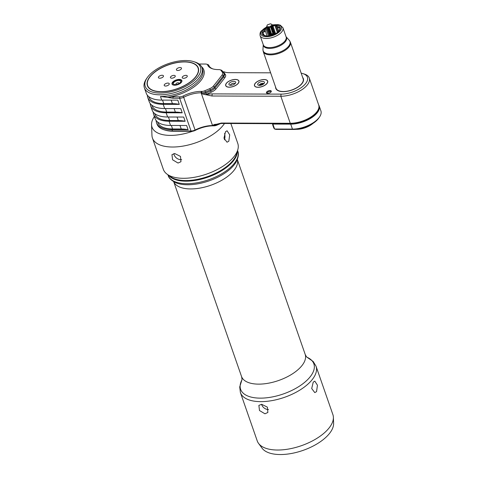<?xml version="1.0" encoding="UTF-8"?>
<svg xmlns="http://www.w3.org/2000/svg" width="478" height="478" viewBox="0 0 478 478"><rect width="100%" height="100%" fill="white"/><g stroke="black" fill="none" stroke-linecap="round" stroke-linejoin="round"><path stroke-width="0.72" d="M266.724 26.404A2.796 1.326 -19.2 0 0 267.31 26.852L267.925 26.744A2.438 1.159 160.8 0 0 268.642 26.75L269.09 26.858A2.796 1.326 -19.2 0 0 270.375 26.415L270.668 26.057A2.438 1.159 160.8 0 0 271.241 25.609L271.791 25.31A2.796 1.326 -19.2 0 0 272 24.593L271.564 24.474A2.438 1.159 160.8 0 0 271.199 24.199L271.092 23.906A2.796 1.326 -19.2 0 0 269.945 23.9L269.377 24.193A2.438 1.159 160.8 0 0 268.582 24.468L267.961 24.581A2.796 1.326 -19.2 0 0 267.041 25.292L267.13 25.591A2.438 1.159 160.8 0 0 266.999 26.039L266.605 27.18L268.863 33.669A0.687 0.329 -19.2 0 0 268.923 33.747L268.923 33.747A25.215 13.211 -89.8 0 1 268.947 33.813L269.568 35.772M269.508 35.784L269.06 34.153L269.538 35.778L267.459 35.993A9.536 4.529 -19.2 0 1 266.569 35.987A9.536 4.529 160.8 0 1 262.093 33.568A9.536 4.529 -19.2 0 1 262.046 33.066A9.536 4.529 160.8 0 1 265.81 28.274L268.475 35.922M268.923 33.747A0.687 0.329 -19.2 0 0 269.7 33.717A0.717 0.341 160.8 0 1 270.315 33.615A2.438 1.159 -19.2 0 0 271.038 33.615A0.717 0.341 160.8 0 1 271.486 33.723A0.687 0.329 -19.2 0 0 272.209 33.759A0.687 0.329 -19.2 0 0 272.765 33.287A0.717 0.341 160.8 0 1 273.058 32.922A2.438 1.159 -19.2 0 0 273.631 32.474A0.717 0.341 160.8 0 1 274.181 32.181A0.687 0.329 -19.2 0 0 274.82 31.727A25.215 21.163 127.3 0 0 274.964 32.122L275.591 33.675M275.621 33.657L274.964 32.122L275.567 33.687M272.603 34.996L272.346 34.165A25.215 13.211 -89.8 0 0 272.209 33.759A25.215 12.87 -127.9 0 0 272.352 34.159L272.663 34.972M266.605 27.18L267.31 26.852L269.7 33.717A25.274 13.241 -89.8 0 1 270.303 35.635M274.892 34.04A25.274 12.9 -127.9 0 1 274.181 32.181L271.791 25.31L272.562 25.125L272 24.593M271.958 35.199A25.274 13.241 -89.8 0 0 271.486 33.723L269.09 26.858C269.819 27.599 270.243 27.449 270.369 26.415L272.765 33.287A25.274 12.9 -127.9 0 0 273.302 34.733M272.346 34.165L272.633 34.984M267.459 35.993A9.536 4.529 160.8 0 0 269.371 35.808A9.536 4.529 160.8 0 0 275.698 33.615A9.536 4.529 -19.2 0 0 276.535 33.113A9.536 4.529 160.8 0 0 280.299 28.322A9.536 4.529 -19.2 0 0 280.251 27.82A9.536 4.529 160.8 0 0 275.776 25.4L277.24 26.643C277.838 27.844 278.411 28.154 278.961 27.575L280.233 27.754M277.24 26.643A8.58 4.075 160.8 0 1 278.961 27.575M278.029 31.865L275.776 25.4A9.536 4.529 -19.2 0 0 274.886 25.4L277.371 32.522M269.443 35.796L266.646 27.772A9.536 4.529 160.8 0 1 266.784 27.694L266.646 27.772A9.536 4.529 -19.2 0 0 265.81 28.274L264.884 30.204C264.92 31.566 264.436 32.181 263.438 32.05L262.954 32.229L263.88 34.876M272.735 25.621A9.536 4.529 160.8 0 1 274.886 25.4L273.028 26.212L275.489 33.293M303.136 78.792A14.364 6.823 160.8 0 1 301.803 83.56A14.364 6.823 160.8 0 1 287.445 91.119A14.364 6.823 160.8 0 1 276.003 88.245L263.235 51.582A14.364 6.823 160.8 0 0 274.677 54.456A14.364 6.823 160.8 0 0 289.035 46.898A14.364 6.823 160.8 0 0 290.367 42.13L303.136 78.792M303.411 78.816A14.621 6.943 -19.2 0 0 302.783 77.789M275.579 87.026A14.621 6.943 -19.2 0 0 275.758 88.328A14.621 6.943 -19.2 0 0 287.409 91.256A14.621 6.943 -19.2 0 0 302.018 83.56A14.621 6.943 -19.2 0 0 303.375 78.709A14.621 6.943 -19.2 0 0 302.711 77.579M275.651 87.235A14.621 6.943 -19.2 0 0 275.8 88.43M301.188 73.2A19.072 9.058 160.8 0 1 302.944 73.618A19.072 9.058 160.8 0 1 303.871 85.484A19.072 9.058 160.8 0 1 281.064 94.124L212.196 93.891A14.238 6.764 -19.2 0 0 206.066 94.722L202.08 93.861L201.71 92.804A5.085 2.414 -19.2 0 0 205.426 91.985L204.829 90.736L209.734 88.633A6.608 3.143 -19.2 0 0 213.367 86.112A507.517 241.097 -19.2 0 0 222.139 74.944A6.608 3.143 -19.2 0 0 222.473 72.411L220.896 70.284A4.069 1.93 -19.2 0 0 220.077 69.764A4.069 1.93 -19.2 0 0 218.966 69.615L218.38 69.609A21.361 10.146 160.8 0 1 212.531 68.814A21.361 10.146 160.8 0 1 207.601 64.93A4.069 1.93 -19.2 0 0 206.663 64.189A4.069 1.93 -19.2 0 0 205.546 64.034L199.063 64.01M222.897 71.784L224.062 71.808A14.238 6.764 -19.2 0 0 224.959 72.142A14.238 6.764 -19.2 0 0 228.854 72.674L270.632 72.817M266.706 91.949A2.545 1.207 160.8 0 1 269.245 90.611A2.545 1.207 160.8 0 1 271.271 91.119A2.545 1.207 160.8 0 1 271.038 91.967A2.545 1.207 160.8 0 1 268.493 93.3A2.545 1.207 160.8 0 1 266.467 92.792A2.545 1.207 160.8 0 1 266.706 91.949M238.265 83.345A6.991 3.322 -19.2 0 0 238.91 81.021A6.991 3.322 -19.2 0 0 233.342 79.623A6.991 3.322 -19.2 0 0 226.351 83.303A6.991 3.322 -19.2 0 0 225.706 85.622A6.991 3.322 -19.2 0 0 231.274 87.02A6.991 3.322 -19.2 0 0 238.265 83.345M267.047 83.441A6.991 3.322 -19.2 0 0 267.692 81.123A6.991 3.322 -19.2 0 0 262.123 79.718A6.991 3.322 -19.2 0 0 255.133 83.399A6.991 3.322 -19.2 0 0 254.487 85.723A6.991 3.322 -19.2 0 0 260.056 87.121A6.991 3.322 -19.2 0 0 267.047 83.441M201.477 66.615A31.53 14.979 160.8 0 1 197.593 84.026A31.53 14.979 160.8 0 1 167.527 97.375L172.97 98.235L179.632 98.259A5.085 2.414 160.8 0 0 183.928 97.165A20.339 9.662 160.8 0 1 201.124 92.804L201.71 92.804L201.859 91.394A4.069 1.93 -19.2 0 0 204.829 90.736M302.944 73.618L304.474 74.096A20.596 9.781 160.8 0 1 309.284 78.016A20.596 9.781 160.8 0 1 301.457 89.995A20.596 9.781 160.8 0 1 280.837 96.245L211.969 96.006L206.066 94.722M281.064 94.124L280.837 96.245L290.26 123.288L221.386 123.049L216.367 124.298A14.238 6.764 160.8 0 1 222.497 123.473L273.135 123.677M219.193 123.724L216.827 124.74A5.085 2.414 160.8 0 1 213.116 125.559L212.967 125.134L214.73 124.4L216.367 124.298M220.615 123.551L216.827 125.182A4.069 1.93 160.8 0 1 213.857 125.834L212.531 125.553A20.339 9.662 -19.2 0 0 195.335 129.92A5.085 2.414 160.8 0 1 191.033 131.008L172.462 130.948A30.514 14.495 160.8 0 1 164.109 129.813A30.514 14.495 160.8 0 1 156.975 124.011L156.533 122.738A30.514 14.495 160.8 0 1 156.145 120.51M147.314 95.152A30.514 14.495 -19.2 0 0 147.708 97.387L149.178 101.611A30.514 14.495 160.8 0 0 164.665 108.548L180.75 108.602L182.22 112.832L166.135 112.772A30.514 14.495 -19.2 0 1 150.648 105.835A30.514 14.495 -19.2 0 1 150.259 103.607M147.128 77.8A29.242 13.892 -19.2 0 0 160.919 93.043A29.242 13.892 -19.2 0 0 197.749 76.874A29.242 13.892 -19.2 0 0 193.62 61.608A29.242 13.892 -19.2 0 0 147.935 76.701A29.242 13.892 -19.2 0 0 147.128 77.8L146.382 78.9A30.514 14.495 -19.2 0 0 144.392 87.874L146.232 93.156A30.514 14.495 -19.2 0 0 161.719 100.099L177.804 100.153L179.28 104.377L163.189 104.323A30.514 14.495 -19.2 0 1 147.708 97.387M167.527 97.375L160.471 96.502L161.719 100.099M156.533 122.738A30.514 14.495 160.8 0 0 172.02 129.681L188.105 129.735L186.635 125.511L170.55 125.451A30.514 14.495 160.8 0 1 155.063 118.514L153.593 114.29A30.514 14.495 160.8 0 1 153.199 112.055M153.593 114.29A30.514 14.495 160.8 0 0 169.081 121.227L185.165 121.281L183.695 117.056L167.605 117.002A30.514 14.495 160.8 0 1 152.118 110.065L150.648 105.835M206.663 64.189L207.679 64.506A5.085 2.414 160.8 0 1 208.856 65.432L207.601 64.93M213.057 68.969A20.339 9.662 160.8 0 1 208.856 65.432M224.062 71.808L225.21 72.22M292.996 123.665A19.072 9.058 -19.2 0 1 291.365 123.706L290.26 123.288A20.596 9.781 -19.2 0 0 317.362 111.117A20.596 9.781 -19.2 0 0 318.707 105.058L309.284 78.016M307.456 119.631A19.072 9.058 -19.2 0 0 316.466 112.438L317.362 111.117M291.365 123.706L273.159 123.647M276.063 123.491L276.374 123.587A3.943 1.87 -19.2 0 0 276.858 123.688M278.1 123.694A3.943 1.87 -19.2 0 0 278.865 123.569M318.951 107.066A20.16 9.578 -19.2 0 1 317.398 111.828A20.16 9.578 -19.2 0 1 290.863 123.742L273.099 123.677L272.854 124.017L274.605 129.036L273.792 128.002L272.579 124.519L273.099 123.683L290.809 123.742M317.219 112.085A19.58 9.303 -19.2 0 0 318.503 108.99M319.561 116.931L318.808 118.03A19.323 9.178 160.8 0 1 293.378 129.448L275.967 129.389L274.605 129.036L292.452 129.102L290.726 124.137A20.596 9.781 -19.2 0 0 311.345 117.887A20.596 9.781 -19.2 0 0 319.173 105.907L320.899 110.872A20.596 9.781 160.8 0 1 319.561 116.931A20.596 9.781 160.8 0 1 292.452 129.102L293.378 129.448M312.881 123.479A13.987 6.644 160.8 0 1 296.121 129.323M213.857 125.834L213.266 125.834A21.361 10.146 -19.2 0 0 195.215 130.416A4.069 1.93 160.8 0 1 191.774 131.289L173.203 131.229A29.493 14.011 160.8 0 1 165.125 130.13L164.109 129.813M188.105 129.735A30.514 14.495 -19.2 0 0 181.24 129L172.576 128.97A29.242 13.892 160.8 0 1 157.734 122.32L157.626 122.01M185.165 121.281A30.514 14.495 -19.2 0 0 178.294 120.552L169.636 120.522A29.242 13.892 160.8 0 1 154.794 113.872L154.681 113.555M278.166 123.503A4.451 2.115 160.8 0 1 276.087 123.485M220.077 69.764L221.099 70.081A5.085 2.414 160.8 0 1 222.115 70.732L223.698 72.859L222.473 72.411M167.903 97.375L169.887 97.076A13.731 6.525 160.8 0 1 173.12 96.825L179.782 96.849A4.069 1.93 -19.2 0 0 183.217 95.976A21.361 10.146 160.8 0 1 201.274 91.394L201.859 91.394M209.734 88.633L210.326 89.882A7.63 3.621 -19.2 0 0 214.52 86.972A508.532 241.575 -19.2 0 0 223.31 75.781A7.63 3.621 -19.2 0 0 223.949 73.337L224.319 74.395A7.63 3.621 160.8 0 1 223.674 76.838A508.532 241.575 160.8 0 1 214.891 88.03A7.63 3.621 160.8 0 1 210.696 90.939L210.326 89.882L205.426 91.985L206.382 94.291A6.1 2.898 160.8 0 1 205.247 94.716M223.949 73.337A7.63 3.621 -19.2 0 0 223.698 72.859M144.392 87.874A30.514 14.495 -19.2 0 0 168.698 93.987A30.514 14.495 -19.2 0 0 199.195 77.932A30.514 14.495 -19.2 0 0 202.027 67.81A30.514 14.495 -19.2 0 0 194.893 62.009L193.62 61.608M179.28 104.377A30.514 14.495 -19.2 0 0 172.409 103.648L163.745 103.618A29.242 13.892 160.8 0 1 148.903 96.968L148.795 96.652M182.22 112.832A30.514 14.495 -19.2 0 0 175.354 112.097L166.691 112.067A29.242 13.892 160.8 0 1 151.849 105.417L151.741 105.1M184.616 61.793A26.953 12.804 160.8 0 1 196.542 75.853A26.953 12.804 160.8 0 1 161.068 91.776A26.953 12.804 160.8 0 1 153.689 90.772A26.953 12.804 160.8 0 1 152.386 74.006A26.953 12.804 160.8 0 1 184.616 61.793M198.089 68.109A26.696 12.685 160.8 0 1 198.125 68.217A26.696 12.685 160.8 0 1 196.464 75.96M147.63 85.568A26.696 12.685 -19.2 0 1 157.776 70.039A26.696 12.685 -19.2 0 1 184.502 61.937A26.696 12.685 160.8 0 1 198.053 68.007A26.696 12.685 160.8 0 1 187.908 83.536A26.696 12.685 160.8 0 1 161.176 91.639A26.696 12.685 -19.2 0 1 147.63 85.568L147.702 85.777A26.696 12.685 160.8 0 1 147.666 85.67M153.814 90.814A26.696 12.685 160.8 0 1 147.702 85.777M173.95 75.369A2.545 1.207 -19.2 0 0 171.112 76.349A2.545 1.207 -19.2 0 0 170.682 77.938A2.545 1.207 -19.2 0 0 171.727 78.201A2.545 1.207 160.8 0 0 175.247 76.349A2.545 1.207 160.8 0 0 173.95 75.369M181.222 69.017A2.671 1.267 -19.2 0 0 181.473 68.127A2.671 1.267 -19.2 0 0 179.346 67.595A2.671 1.267 -19.2 0 0 176.675 68.999A2.671 1.267 -19.2 0 0 176.43 69.884A2.671 1.267 -19.2 0 0 178.557 70.421A2.671 1.267 -19.2 0 0 181.222 69.017M169.009 84.57A2.671 1.267 -19.2 0 0 169.254 83.686A2.671 1.267 -19.2 0 0 167.127 83.154A2.671 1.267 -19.2 0 0 164.456 84.558A2.671 1.267 -19.2 0 0 164.211 85.443A2.671 1.267 -19.2 0 0 166.338 85.974A2.671 1.267 -19.2 0 0 169.009 84.57M187.023 76.833A2.671 1.267 -19.2 0 0 187.274 75.948A2.671 1.267 -19.2 0 0 185.147 75.416A2.671 1.267 -19.2 0 0 182.476 76.821A2.671 1.267 -19.2 0 0 182.232 77.705A2.671 1.267 -19.2 0 0 184.359 78.237A2.671 1.267 -19.2 0 0 187.023 76.833M163.201 76.755A2.671 1.267 -19.2 0 0 163.452 75.865A2.671 1.267 -19.2 0 0 161.325 75.333A2.671 1.267 -19.2 0 0 158.654 76.737A2.671 1.267 -19.2 0 0 158.409 77.621A2.671 1.267 -19.2 0 0 160.536 78.159A2.671 1.267 -19.2 0 0 163.201 76.755M175.414 80.256A5.21 2.474 160.8 0 1 181.867 80.603A5.21 2.474 160.8 0 1 178.473 84.379A5.21 2.474 160.8 0 1 172.02 84.032A5.21 2.474 160.8 0 1 175.414 80.256M181.921 81.17A5.085 2.414 -19.2 0 0 181.891 81.063A5.085 2.414 -19.2 0 0 180.702 80.101A5.085 2.414 -19.2 0 0 180.57 80.059M172.701 82.802A5.085 2.414 -19.2 0 0 172.618 82.915A5.085 2.414 -19.2 0 0 172.289 84.409A5.085 2.414 -19.2 0 0 172.331 84.51M180.397 83.28A4.834 2.294 -19.2 0 0 180.451 80.017A4.834 2.294 -19.2 0 0 179.131 79.838A4.834 2.294 -19.2 0 0 172.767 82.694A4.834 2.294 -19.2 0 0 174.834 85.215M175.348 84.648A3.812 1.81 -19.2 0 0 176.298 84.57A3.812 1.81 -19.2 0 0 178.85 83.68A3.812 1.81 -19.2 0 0 180.666 81.517A3.812 1.81 -19.2 0 0 178.682 80.406A3.812 1.81 -19.2 0 0 173.771 82.515A3.812 1.81 -19.2 0 0 175.348 84.648M178.396 83.919A1.524 0.723 -19.2 0 0 178.067 82.778A1.524 0.723 160.8 0 0 176.101 83.62A1.524 0.723 160.8 0 0 176.735 84.475A1.524 0.723 -19.2 0 0 176.806 84.475M266.79 93.156A2.545 1.207 160.8 0 1 266.999 92.792A2.545 1.207 160.8 0 1 269.078 91.561A2.545 1.207 160.8 0 1 271.247 91.603M238.97 81.236A6.991 3.322 -19.2 0 0 238.833 81.015L238.558 80.645A6.853 3.256 160.8 0 1 238.146 83.339A6.853 3.256 160.8 0 1 230.826 87.026A6.853 3.256 160.8 0 1 225.747 85.108A6.853 3.256 160.8 0 1 226.47 83.303A6.853 3.256 160.8 0 1 232.846 79.79A6.853 3.256 160.8 0 1 238.558 80.645M225.747 85.108L225.765 85.568A6.991 3.322 -19.2 0 0 225.795 85.825M235.337 83.333A3.561 1.691 160.8 0 1 232.32 85.084A3.561 1.691 160.8 0 1 229.285 84.935A3.561 1.691 160.8 0 1 229.279 83.309A3.561 1.691 -19.2 0 1 233.36 81.368A3.561 1.691 -19.2 0 1 235.678 82.706A3.561 1.691 -19.2 0 1 235.337 83.333M235.092 83.608A2.605 1.237 -19.2 0 0 232.888 83.399A2.605 1.237 -19.2 0 0 230.575 84.708A2.605 1.237 160.8 0 0 230.306 85.275A2.605 1.237 160.8 0 1 230.569 84.69A2.605 1.237 -19.2 0 1 232.9 83.375A2.605 1.237 -19.2 0 1 235.098 83.602M230.366 85.281A2.545 1.207 160.8 0 1 230.629 84.708A2.545 1.207 -19.2 0 1 232.906 83.429A2.545 1.207 -19.2 0 1 235.051 83.65M267.752 81.338A6.991 3.322 -19.2 0 0 267.614 81.117L267.339 80.746A6.853 3.256 160.8 0 1 266.927 83.441A6.853 3.256 160.8 0 1 259.608 87.127A6.853 3.256 160.8 0 1 254.529 85.209A6.853 3.256 160.8 0 1 255.252 83.399A6.853 3.256 160.8 0 1 261.627 79.886A6.853 3.256 160.8 0 1 267.339 80.746M254.529 85.209L254.547 85.664A6.991 3.322 -19.2 0 0 254.577 85.926M264.119 83.429A3.561 1.691 160.8 0 1 261.102 85.186A3.561 1.691 160.8 0 1 258.066 85.03A3.561 1.691 160.8 0 1 258.06 83.411A3.561 1.691 -19.2 0 1 262.141 81.463A3.561 1.691 -19.2 0 1 264.459 82.808A3.561 1.691 -19.2 0 1 264.119 83.429M259.076 85.377A2.605 1.237 160.8 0 1 259.351 84.785A2.605 1.237 -19.2 0 1 261.681 83.471A2.605 1.237 -19.2 0 1 263.88 83.704A2.605 1.237 -19.2 0 0 261.669 83.501A2.605 1.237 -19.2 0 0 259.357 84.809A2.605 1.237 160.8 0 0 259.088 85.377M259.148 85.383A2.545 1.207 160.8 0 1 259.411 84.809A2.545 1.207 -19.2 0 1 261.687 83.525A2.545 1.207 -19.2 0 1 263.832 83.752M259.769 85.395A2.545 1.207 160.8 0 1 263.348 84.152M280.299 28.322L279.23 30.257A8.58 4.075 160.8 0 1 277.778 32.098L276.535 33.113M262.374 34.01L262.046 33.066L262.954 32.229M264.203 35.139L262.117 33.639M266.569 35.987L265.421 35.659A8.58 4.075 160.8 0 1 264.047 35.031A8.58 4.075 160.8 0 1 263.701 34.733M263.438 32.05A8.58 4.075 160.8 0 1 264.884 30.204M272.514 26.625L273.028 26.212M316.55 391.631L314.769 392.599L311.704 388.542L313.239 382.125L314.805 381.157L317.446 385.22L316.55 391.631M257.242 440.925A40.044 19.024 -19.2 0 0 258.544 443.387A40.044 19.024 -19.2 0 0 291.909 448.388A40.044 19.024 -19.2 0 0 329.169 427.87A40.044 19.024 -19.2 0 0 333.387 417.324A40.044 19.024 -19.2 0 0 332.879 414.581L316.03 366.196L313.186 361.493L307.109 357.305A38.778 18.421 -19.2 0 1 310.264 376.688A38.778 18.421 160.8 0 1 263.103 398.072A38.778 18.421 160.8 0 1 241.862 380.034L239.711 386.971L240.392 392.54L257.242 440.925M264.949 413.793L259.494 410.53L258.873 405.404L261.639 404.286L267.405 407.148L267.871 412.466L264.949 413.793M258.544 443.387L262.075 448.185A38.276 18.182 -19.2 0 0 293.958 452.971A38.276 18.182 -19.2 0 0 329.575 433.361A38.276 18.182 -19.2 0 0 333.608 423.275L333.387 417.324M237.345 151.377A36.866 17.513 160.8 0 1 233.455 160.781A36.866 17.513 160.8 0 1 199.451 179.603A36.866 17.513 160.8 0 1 168.62 175.306M230.844 123.497L237.775 143.418A39.411 18.72 160.8 0 1 237.841 149.572L236.712 153.671A36.866 17.513 160.8 0 1 233.234 160.148A36.866 17.513 160.8 0 1 201.955 178.3A36.866 17.513 160.8 0 1 170.544 176.717L167.115 174.207A39.411 18.72 160.8 0 1 163.339 169.337L152.446 138.058A39.411 18.72 -19.2 0 0 183.845 145.951A39.411 18.72 -19.2 0 0 223.232 125.218A39.411 18.72 -19.2 0 0 224.493 123.479M237.841 149.572A39.411 18.72 160.8 0 1 234.124 156.491A39.411 18.72 160.8 0 1 200.688 175.904A39.411 18.72 160.8 0 1 167.115 174.207M228.813 141.243L227.026 142.211L223.961 138.148L225.502 131.731L227.068 130.769L229.709 134.826L228.813 141.243M154.364 116.513A36.232 17.214 -19.2 0 0 151.556 124.68L151.95 135.37A39.411 18.72 -19.2 0 0 152.446 138.058M178.031 163.046L172.582 159.783L171.961 154.657L174.721 153.54L180.487 156.402L180.959 161.725L178.031 163.046M224.373 139.851A5.718 2.999 90.2 0 0 224.541 133.523M151.556 124.68A36.232 17.214 -19.2 0 0 192.658 131.229M173.902 153.605A5.718 4.045 38.1 0 0 180.696 159.652A5.718 4.045 -141.9 0 0 181.688 159.55M261.603 404.286A5.718 4.045 38.1 0 0 268.278 409.55A5.718 4.045 -141.9 0 0 268.534 409.544M274.964 32.128A25.215 12.87 -127.9 0 1 274.82 31.727A0.687 0.329 -19.2 0 0 274.82 31.614L275.657 33.639M271.241 25.609L273.631 32.474A25.465 12.996 -127.9 0 0 274.324 34.308M270.668 26.057L273.058 32.922A25.465 12.996 -127.9 0 0 273.685 34.583M268.642 26.75L271.038 33.615A25.465 13.342 -89.8 0 1 271.576 35.312M267.925 26.744L270.315 33.615A25.465 13.342 -89.8 0 1 270.912 35.492M279.379 27.491L279.977 29.218M277.031 26.224L278.722 31.07M272.508 25.023A10.809 5.133 160.8 0 1 280.377 30.723A10.809 5.133 160.8 0 1 266.449 36.704A10.809 5.133 160.8 0 1 261.968 30.664A10.809 5.133 160.8 0 1 266.587 27.091M281.829 31.787A12.075 5.736 160.8 0 1 269.753 38.138A12.075 5.736 160.8 0 1 260.134 35.725L263.318 44.86A12.075 5.736 -19.2 0 0 272.938 47.274A12.075 5.736 -19.2 0 0 285.007 40.923A12.075 5.736 -19.2 0 0 286.125 36.914L282.946 27.778A12.075 5.736 160.8 0 1 281.829 31.787M263.264 44.717A12.231 5.808 -19.2 0 0 272.257 48.224A12.231 5.808 -19.2 0 0 285.39 41.646A12.231 5.808 -19.2 0 0 286.077 36.77M286.071 36.752L289.274 40.295A14.215 6.752 160.8 0 1 288.652 46.175A14.215 6.752 160.8 0 1 273.135 53.859A14.215 6.752 160.8 0 1 262.954 49.467L263.235 51.582M223.238 71.802A6.1 2.898 160.8 0 1 223.704 72.232L225.287 74.365A8.646 4.105 160.8 0 1 224.845 77.675A509.554 242.059 160.8 0 1 216.038 88.884A8.646 4.105 160.8 0 1 211.288 92.182L206.382 94.291M201.274 91.394L201.124 92.804L212.531 125.553L213.266 125.834M183.217 95.976L195.215 130.416M179.782 96.849L179.632 98.259L191.033 131.008L191.774 131.289M167.605 117.002L166.135 112.772M164.665 108.548L163.189 104.323M172.02 129.681L172.462 130.948L173.203 131.229M169.081 121.227L170.55 125.451M212.196 93.891L211.969 96.006M272.878 124.071L290.726 124.137L290.839 123.736C300.298 123.963 313.472 118.03 317.398 111.828M216.827 125.182L216.654 124.226M177.069 117.032L178.294 120.552M168.411 117.002L169.636 120.522M180.015 125.487L181.24 129M171.351 125.457L172.576 128.97M212.967 125.134A5.085 2.414 -19.2 0 0 216.683 124.316L217.173 124.107M222.497 123.473L221.386 123.049M223.298 72.321A1.016 0.884 143.4 0 0 223.704 72.232M224.26 74.221A1.016 0.884 143.4 0 0 225.287 74.365M222.115 70.732L220.896 70.284M169.935 97.853L169.887 97.076M172.97 98.235L173.12 96.825M216.038 88.884A1.016 0.711 -140.8 0 1 214.891 88.03L214.52 86.972L213.367 86.112M224.845 77.675A1.016 0.729 -142.9 0 1 223.674 76.838L223.31 75.781L222.139 74.944M202.08 93.861A5.085 2.414 160.8 0 0 205.791 93.043L210.696 90.939L211.288 92.182M202.027 67.81L202.612 69.495A30.514 14.495 160.8 0 1 199.786 79.623A30.514 14.495 160.8 0 1 160.471 96.502M171.184 100.129L172.409 103.648M174.129 108.584L175.354 112.097M165.466 108.554L166.691 112.067M162.52 100.099L163.745 103.618M264.926 29.714L267.112 35.999M316.03 366.196A40.044 19.024 -19.2 0 1 312.319 379.484A40.044 19.024 160.8 0 1 272.293 400.558A40.044 19.024 160.8 0 1 240.392 392.54M237.333 159.532L305.161 354.312A33.693 16.007 -19.2 0 1 302.036 365.491A33.693 16.007 160.8 0 1 268.367 383.219A33.693 16.007 160.8 0 1 241.527 376.473C241.999 378.546 242.095 379.777 241.826 380.171M173.717 181.7A33.693 16.007 160.8 0 0 200.85 187.938A33.693 16.007 160.8 0 0 234.065 170.293A33.693 16.007 -19.2 0 0 237.321 159.55M234.286 164.713A36.232 17.214 160.8 0 1 176.029 182.823C171.351 180.547 168.716 178.049 168.119 175.33A36.866 17.513 160.8 0 0 197.492 182.716A36.866 17.513 160.8 0 0 234.34 163.315A36.866 17.513 -19.2 0 0 237.751 151.084C238.964 153.683 238.45 157.274 236.21 161.863A36.232 17.214 -19.2 0 1 234.286 164.713M268.863 33.669L269.473 35.79M272.562 25.125L274.82 31.614M266.587 26.905L261.335 30.933C260.199 32.074 259.793 33.669 260.134 35.725M272.388 24.886L277.993 24.581L280.335 25.197L282.946 27.778M289.274 40.295L290.367 42.13M263.259 44.693L262.954 49.467M319.173 105.907L318.605 104.772M305.161 354.312C306.051 356.188 306.739 357.215 307.229 357.395M173.699 181.694L241.527 376.473M167.933 174.805L168.119 175.33M237.572 150.558L237.751 151.084"/></g></svg>
